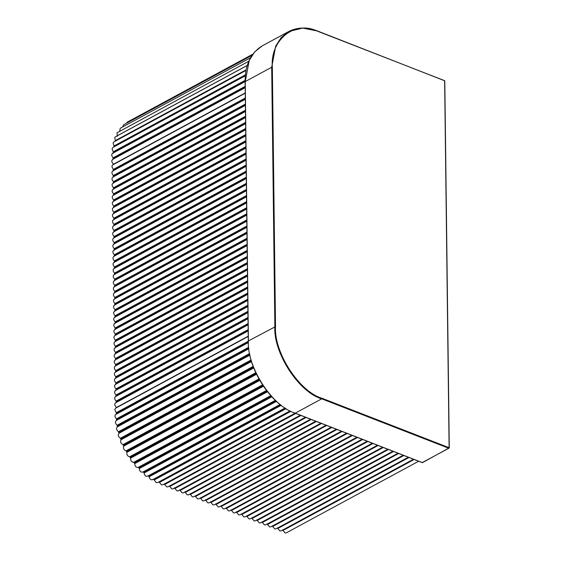 <?xml version="1.0" encoding="UTF-8"?>
<svg xmlns="http://www.w3.org/2000/svg" width="561" height="561" viewBox="0 0 561 561"><rect width="100%" height="100%" fill="white"/><g stroke="black" fill="none" stroke-linecap="round" stroke-linejoin="round"><path stroke-width="0.84" d="M448.821 448.274L449.116 447.706L448.821 448.274L449.116 447.706L322.014 398.261C299.364 391.844 273.789 352.434 275.514 326.6L248.404 340.948C246.665 366.978 272.429 406.69 295.254 413.155L321.719 398.836L448.821 448.274L422.398 462.488M114.135 147.024L113.967 146L245.423 74.851M113.785 164.317L113.518 164.212C111.359 161.982 111.225 160.348 113.119 159.296L113.112 157.851C111.288 155.537 111.302 153.987 113.154 153.202L113.231 151.779L245.122 80.398M113.518 164.212L245.262 92.916M252.822 54.186L127.193 122.179L126.463 123.259M252.043 55.294L123.49 124.872L122.733 126.905M250.55 57.727L120.257 128.245L119.71 131.085M248.846 61.191L117.004 132.796L117.305 135.755L247.31 65.392M247.289 65.455L115.377 136.856L114.732 137.62L115.328 140.636L246.188 69.809M246.083 70.363L113.806 141.954L113.084 142.978L113.967 146M245.339 75.777L112.852 147.487L112.081 148.784L113.231 151.779M115.51 141.162L115.328 140.636M117.438 136.211L117.305 135.755M116.758 407.581L116.492 407.475C114.332 405.252 114.199 403.611 116.092 402.56L248.165 330.822M116.492 407.475L248.228 336.179M245.262 93.161L112.607 164.955L111.828 166.393L113.245 169.478L245.318 97.993M248.165 330.548L116.422 401.844L116.078 401.136C114.234 398.871 114.213 397.314 116.015 396.466L116.001 395.042C114.156 392.777 114.142 391.22 115.945 390.365L115.924 388.948C114.086 386.676 114.065 385.119 115.868 384.271L115.854 382.847C114.009 380.582 113.988 379.026 115.797 378.177L115.776 376.754C113.939 374.489 113.918 372.925 115.72 372.076L115.706 370.66C113.862 368.388 113.841 366.831 115.643 365.982L115.629 364.559C113.785 362.294 113.771 360.737 115.573 359.889L115.552 358.465C113.715 356.2 113.694 354.636 115.496 353.788L115.482 352.371C113.638 350.099 113.617 348.542 115.419 347.694L115.405 346.27C113.56 344.005 113.546 342.448 115.349 341.6L115.328 340.176C113.49 337.911 113.469 336.348 115.271 335.499L115.257 334.075C113.413 331.81 113.392 330.254 115.201 329.405L115.18 327.982C113.343 325.717 113.322 324.16 115.124 323.304L115.11 321.888C113.266 319.616 113.245 318.059 115.047 317.21L115.033 315.787C113.189 313.522 113.175 311.965 114.977 311.117L114.956 309.693C113.119 307.428 113.098 305.864 114.9 305.016L114.886 303.599C113.041 301.327 113.02 299.77 114.83 298.922L114.809 297.498C112.964 295.233 112.95 293.676 114.753 292.828L114.732 291.404C112.894 289.139 112.873 287.576 114.675 286.727L114.661 285.311C112.817 283.039 112.796 281.482 114.605 280.633L114.584 279.21C112.747 276.945 112.726 275.388 114.528 274.532L114.514 273.116C112.67 270.844 112.649 269.287 114.451 268.439L114.437 267.015C112.593 264.75 112.579 263.193 114.381 262.345L114.36 260.921C112.523 258.656 112.502 257.099 114.304 256.244L114.29 254.827C112.445 252.555 112.424 250.998 114.234 250.15L114.213 248.726C112.368 246.461 112.354 244.905 114.156 244.056L114.135 242.633C112.298 240.367 112.277 238.804 114.079 237.955L114.065 236.539C112.221 234.267 112.207 232.71 114.009 231.861L113.988 230.438C112.151 228.173 112.13 226.616 113.932 225.767L113.918 224.344C112.074 222.079 112.053 220.515 113.855 219.667L113.841 218.25C111.997 215.978 111.983 214.421 113.785 213.573L113.764 212.149C111.927 209.884 111.905 208.327 113.708 207.472L113.694 206.055C111.849 203.783 111.828 202.226 113.638 201.378L113.617 199.954C111.772 197.689 111.758 196.133 113.56 195.284L113.539 193.861C111.702 191.596 111.681 190.039 113.483 189.183L113.469 187.767C111.625 185.495 111.611 183.938 113.413 183.089L113.392 181.666C111.555 179.401 111.534 177.844 113.336 176.996L113.322 175.572C111.478 173.307 111.457 171.743 113.259 170.895L113.245 169.478M271.805 396.83L139.254 468.568L138.721 467.601L271.026 395.989M248.235 336.425L115.58 408.219L114.802 409.656L116.569 413.45L248.313 342.147M282.478 529.886L285.156 532.95L286.285 532.866L418.632 461.24M277.33 527.887L279.841 530.888L281.138 530.867L413.485 459.235M272.19 525.881L274.694 528.89L275.998 528.862L408.345 457.236M267.05 523.883L269.553 526.884L270.858 526.863L403.198 455.237M261.903 521.884L264.406 524.886L265.711 524.865L398.058 453.232M256.763 519.879L259.266 522.887L260.57 522.866L392.917 451.233M251.616 517.88L254.119 520.889L255.423 520.86L387.77 449.235M246.475 515.882L248.979 518.883L250.283 518.862L382.63 447.229M241.328 513.883L243.839 516.884L245.143 516.863L377.483 445.231M236.188 511.877L238.691 514.886L239.996 514.858L372.343 443.232M231.048 509.879L233.551 512.88L234.856 512.859L367.203 441.234M225.901 507.88L228.404 510.882L229.708 510.861L362.055 439.228M220.761 505.875L223.264 508.883L224.568 508.855L356.915 437.229M215.613 503.876L218.124 506.878L219.421 506.856L351.768 435.231M210.473 501.878L212.977 504.879L214.281 504.858L346.628 433.225M205.326 499.872L207.836 502.88L209.141 502.852L341.481 431.227M200.186 497.873L202.689 500.875L203.994 500.854L336.341 429.228M195.046 495.875L197.549 498.876L198.853 498.855L331.2 427.223M189.899 493.869L192.402 496.878L193.706 496.857L326.053 425.224M184.758 491.871L187.262 494.879L188.566 494.851L320.913 423.225M179.611 489.872L182.122 492.874L183.419 492.853L315.766 421.22M174.471 487.874L176.974 490.875L178.279 490.854L310.626 419.221M169.324 485.868L171.834 488.876L173.139 488.848L305.479 417.223M164.184 483.87L166.687 486.871L167.991 486.85L300.338 415.224M158.98 481.836L161.477 484.844L162.781 484.823L295.128 413.198M285.339 408.177L153.798 479.367L156.14 482.551L157.606 482.6L290.072 410.911M280.556 404.804L148.679 476.177L149.065 476.829C150.032 479.634 151.337 480.454 152.992 479.29M148.679 476.177L280.29 404.593M275.837 400.813L143.714 472.327L144.044 473.007C144.752 475.826 146.021 476.815 147.852 475.98L148.392 475.973M143.714 472.327L275.577 400.575M139.254 468.568C139.682 471.359 140.895 472.502 142.88 472.004L143.441 472.089M248.32 342.441L116.246 414.193C114.458 415.105 114.507 416.676 116.4 418.913L116.52 420.42C114.893 421.634 115.096 423.253 117.13 425.28L117.396 426.823C115.98 428.338 116.344 429.978 118.49 431.753L118.904 433.309C117.719 435.098 118.238 436.746 120.461 438.239L121.015 439.775C120.082 441.823 120.748 443.442 123.013 444.635L123.701 446.135C123.027 448.4 123.827 449.971 126.106 450.841L126.919 452.285C126.52 454.74 127.445 456.233 129.696 456.766L130.622 458.127C130.503 460.735 131.533 462.131 133.735 462.32L134.752 463.589C134.913 466.303 136.043 467.586 138.146 467.425L138.721 467.601M117.396 426.823L249.897 355.099L117.396 426.823M275.514 326.6L272.344 67.222C269.974 39.789 294.82 19.993 317.526 31.22L444.628 80.665L449.116 447.706M248.404 340.948L245.234 81.569L271.699 67.25L274.869 326.628C273.13 352.659 298.894 392.37 321.719 398.836L322.014 398.261M422.356 462.601L295.254 413.155M272.344 67.222L271.699 67.25L275.703 46.1L281.201 37.531L288.803 31.479L262.338 45.806L254.736 51.85L249.245 60.42L245.234 81.569M262.338 45.806C250.746 52.972 245.003 64.943 245.122 81.717L248.292 341.088C247.296 368.451 271.314 405.491 295.079 413.177L422.384 462.699L449.277 447.86L444.789 80.826L317.393 30.953C307.119 26.921 297.582 27.089 288.803 31.479L302.716 28.078L317.224 30.974M245.339 75.728L114.185 146.709M245.115 81.254L113.518 152.473M112.509 153.363L245.122 81.59L113.504 152.809M113.112 157.851L245.178 86.373M113.455 158.553L245.192 87.25M245.192 87.551L113.455 158.854M245.332 98.883L113.595 170.186M245.332 99.157L113.595 170.453M113.322 175.572L245.395 104.087M245.409 104.977L113.666 176.28M245.409 105.251L113.673 176.554M113.392 181.666L245.473 110.187M245.48 111.078L113.743 182.374M245.487 111.351L113.75 182.648M113.469 187.767L245.543 116.281M245.557 117.172L113.82 188.475M245.557 117.445L113.82 188.741M113.539 193.861L245.62 122.375M245.627 123.273L113.89 194.569M245.634 123.539L113.897 194.842M113.617 199.954L245.697 128.476M245.704 129.367L113.967 200.663M245.711 129.64L113.967 200.936M113.694 206.055L245.767 134.57M245.781 135.46L114.044 206.764M245.781 135.734L114.044 207.037M113.764 212.149L245.844 140.671M245.851 141.561L114.114 212.857M245.858 141.828L114.121 213.131M113.841 218.25L245.914 146.765M245.928 147.655L114.192 218.958M245.928 147.929L114.192 219.225M113.918 224.344L245.991 152.858M246.006 153.749L114.262 225.052M246.006 154.023L114.269 225.326M113.988 230.438L246.069 158.959M246.076 159.85L114.339 231.146M246.083 160.116L114.346 231.42M114.065 236.539L246.139 165.053M246.153 165.944L114.416 237.247M246.153 166.217L114.416 237.513M114.135 242.633L246.216 171.147M246.223 172.038L114.486 243.341M246.23 172.311L114.493 243.614M114.213 248.726L246.286 177.248M246.3 178.139L114.563 249.435M246.307 178.412L114.563 249.708M114.29 254.827L246.363 183.342M246.377 184.232L114.64 255.535M246.377 184.506L114.64 255.802M114.36 260.921L246.44 189.436M246.447 190.333L114.71 261.629M246.454 190.6L114.717 261.903M114.437 267.015L246.51 195.537M246.524 196.427L114.788 267.723M246.524 196.701L114.788 267.997M114.514 273.116L246.588 201.63M246.602 202.521L114.858 273.824M246.602 202.794L114.865 274.098M114.584 279.21L246.665 207.731M246.672 208.622L114.935 279.918M246.679 208.888L114.942 280.191M114.661 285.311L246.735 213.825M246.749 214.716L115.012 286.019M246.749 214.989L115.012 286.285M114.732 291.404L246.812 219.919M246.819 220.81L115.082 292.113M246.826 221.083L115.089 292.386M114.809 297.498L246.882 226.02M246.896 226.91L115.159 298.207M246.896 227.177L115.159 298.48M114.886 303.599L246.959 232.114M246.973 233.004L115.236 304.307M246.973 233.278L115.236 304.574M114.956 309.693L247.036 238.208M247.043 239.098L115.307 310.401M247.05 239.372L115.314 310.675M115.033 315.787L247.106 244.308M247.12 245.199L115.384 316.495M247.12 245.473L115.384 316.769M115.11 321.888L247.184 250.402M247.198 251.293L115.454 322.596M247.198 251.566L115.461 322.863M115.18 327.982L247.261 256.496M247.268 257.394L115.531 328.69M247.275 257.66L115.531 328.963M115.257 334.075L247.331 262.597M247.345 263.488L115.608 334.784M247.345 263.761L115.608 335.057M115.328 340.176L247.408 268.691M247.415 269.582L115.678 340.885M247.422 269.855L115.685 341.158M115.405 346.27L247.478 274.792M247.492 275.682L115.755 346.979M247.492 275.949L115.755 347.252M115.482 352.371L247.555 280.886M247.569 281.776L115.832 353.079M247.569 282.05L115.832 353.346M115.552 358.465L247.632 286.98M247.639 287.87L115.903 359.173M247.646 288.144L115.91 359.447M115.629 364.559L247.703 293.08M247.717 293.971L115.98 365.267M247.717 294.237L115.98 365.541M115.706 370.66L247.78 299.174M247.787 300.065L116.05 371.368M247.794 300.338L116.057 371.634M115.776 376.754L247.857 305.268M247.864 306.159L116.127 377.462M247.871 306.432L116.127 377.735M115.854 382.847L247.927 311.369M247.941 312.26L116.204 383.556M247.941 312.533L116.204 383.829M115.924 388.948L248.004 317.463M248.011 318.353L116.274 389.657M248.018 318.627L116.281 389.923M116.001 395.042L248.074 323.557M248.088 324.454L116.351 395.75M248.088 324.721L116.351 396.024M116.078 401.136L248.151 329.658M138.981 467.867L271.279 396.262M134.549 462.874L266.966 391.206M130.482 457.418L262.976 385.716M126.849 451.584L259.371 379.86M123.701 445.462L256.216 373.745M121.085 439.137L253.544 367.448M119.044 432.713L251.405 361.074M117.607 426.276L249.82 354.72M116.786 419.937L248.796 348.493M116.218 412.742L248.292 341.256M414.137 459.487L282.968 530.482M408.99 457.488L277.828 528.476M403.85 455.49L272.681 526.477M398.703 453.484L267.541 524.479M393.563 451.486L262.401 522.473M388.422 449.487L257.254 520.475M383.275 447.482L252.113 518.476M378.135 445.483L246.966 516.471M372.988 443.485L241.826 514.472M367.848 441.479L236.679 512.473M362.708 439.48L231.539 510.468M357.56 437.482L226.399 508.469M352.42 435.483L221.251 506.471M347.273 433.478L216.111 504.472M342.133 431.479L210.964 502.467M336.986 429.481L205.824 500.468M331.846 427.475L200.684 498.47M326.705 425.476L195.537 496.464M321.558 423.478L190.396 494.465M316.418 421.472L185.249 492.467M311.271 419.474L180.109 490.461M306.131 417.475L174.962 488.463M300.984 415.47L169.822 486.464M295.843 413.471L164.682 484.459M290.864 411.311L159.464 482.425M286.061 408.632L154.233 479.978M281.215 405.308L149.065 476.829M276.433 401.36L144.044 473.007M138.146 467.425L270.732 395.666M267.422 391.781L134.752 463.589M134.31 462.58L266.734 390.905M133.735 462.32L266.426 390.505M263.361 386.291L130.622 458.127M130.264 457.103L262.758 385.393M129.696 456.766L262.45 384.916M259.694 380.421L126.919 452.285M126.66 451.247L259.182 379.524M126.106 450.841L258.88 378.977M256.468 374.278L123.701 446.135M123.539 445.111L256.047 373.395M253.74 367.946L121.015 439.775M123.013 444.635L255.767 372.777M120.959 438.779L253.411 367.09M251.538 361.522L118.904 433.309M120.461 438.239L253.165 366.417M118.946 432.349L251.3 360.716M118.49 431.753L251.097 359.987M117.544 425.918L249.75 354.363M117.13 425.28L249.596 353.591M116.758 419.586L248.754 348.15M116.4 418.913L248.663 347.329M245.192 87.656L112.537 159.45M248.165 330.92L115.51 402.714M245.339 99.255L112.684 171.049M245.409 105.349L112.754 177.15M245.487 111.45L112.831 183.244M245.557 117.544L112.908 189.338M245.634 123.644L112.978 195.438M245.711 129.738L113.056 201.532M245.781 135.832L113.126 207.633M245.858 141.933L113.203 213.727M245.935 148.027L113.28 219.821M246.006 154.121L113.35 225.922M246.083 160.222L113.427 232.016M246.153 166.315L113.497 238.109M246.23 172.409L113.574 244.21M246.307 178.51L113.652 250.304M246.377 184.604L113.722 256.398M246.454 190.705L113.799 262.499M246.531 196.799L113.876 268.593M246.602 202.893L113.946 274.694M246.679 208.994L114.023 280.788M246.749 215.087L114.093 286.881M246.826 221.181L114.171 292.982M246.903 227.282L114.248 299.076M246.973 233.376L114.318 305.17M247.05 239.47L114.395 311.271M247.128 245.571L114.472 317.365M247.198 251.665L114.542 323.466M247.275 257.765L114.619 329.559M247.345 263.859L114.689 335.653M247.422 269.953L114.767 341.754M247.499 276.054L114.844 347.848M247.569 282.148L114.914 353.942M247.646 288.242L114.991 360.043M247.724 294.343L115.068 366.137M247.794 300.437L115.138 372.231M247.871 306.53L115.215 378.331M247.941 312.631L115.286 384.425M248.018 318.725L115.363 390.526M248.095 324.826L115.44 396.62M152.494 479.767L285.079 408.008M147.501 476.261L280.135 404.474M142.697 472.124L275.325 400.344M116.183 420.54L248.825 348.753M115.699 414.348L248.327 342.568"/></g></svg>
